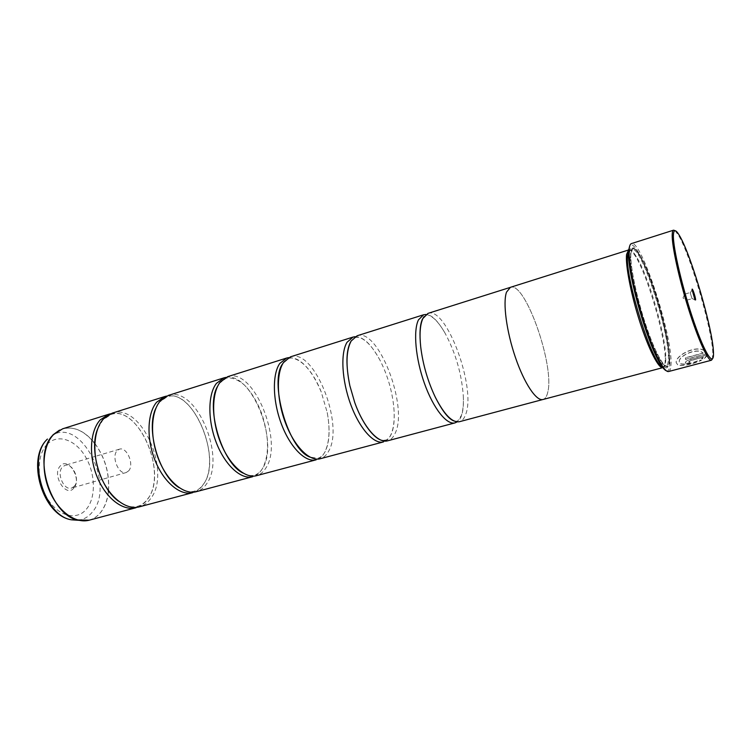 <?xml version="1.0" encoding="UTF-8"?>
<svg xmlns="http://www.w3.org/2000/svg" width="751" height="751" viewBox="0 0 751 751"><rect width="100%" height="100%" fill="white"/><g stroke="black" fill="none" stroke-linecap="round" stroke-linejoin="round"><path stroke-width="0.56" stroke-dasharray="3.75 2.82" d="M110.528 413.773C139.855 405.906 168.318 474.275 147.102 499.856C144.079 503.902 140.399 506.521 136.053 507.723M166.591 396.077C194.331 389.14 222.615 459.227 203.108 484.827C200.32 488.892 196.884 491.501 192.772 492.637M225.854 377.396C251.792 371.548 279.823 443.39 262.24 468.953C259.733 473.046 256.56 475.618 252.73 476.688M288.619 357.617C300.832 357.964 311.721 369.445 321.268 392.05L327.22 412.524C330.28 429.29 329.473 442.508 324.789 452.168C322.592 456.27 319.729 458.814 316.209 459.8M355.185 336.673C363.531 337.002 371.867 344.972 380.194 360.593C387.638 375.378 392.182 391.008 393.834 407.483C394.791 418.814 393.862 427.779 391.046 434.388C389.196 438.5 386.69 441.006 383.526 441.898M425.93 314.481C431.844 315.167 438.143 321.259 444.836 332.759C455.557 352.613 461.715 373.801 463.32 396.303C463.658 404.263 463.01 410.666 461.358 415.519L457.162 421.874M704.034 350.36C695.097 344.991 675.384 355.702 676.144 362.489L677.843 364.977C683.757 365.972 691.615 364.376 701.406 360.18L699.237 360.095C691.53 363.512 685.325 364.714 680.613 363.7L679.233 361.663C678.519 355.749 696.759 347.506 702.683 352.632L702.729 352.782C696.834 347.657 678.575 355.89 679.279 361.813L680.669 363.85C685.372 364.864 691.577 363.662 699.284 360.245L701.462 360.33C691.68 364.526 683.823 366.122 677.9 365.127L676.191 362.63C675.44 355.833 695.182 345.131 704.119 350.52M703.189 353.026L685.381 357.786L685.428 359.297L707.067 353.683M705.489 351.308L707.32 353.618M707.264 353.468L705.433 351.158M706.513 355.073L690.103 359.447C687.278 360.358 685.691 361.391 685.344 362.555L685.832 363.193L689.869 362.902L689.991 361.869L688.47 361.729L690.075 360.715L703.312 357.194L690.122 360.865L688.526 361.879L690.047 362.02L689.925 363.052L685.879 363.343L685.4 362.705C685.738 361.541 687.325 360.499 690.16 359.598L706.597 355.214M675.121 230.698L679.073 236.255C690.864 256.767 711.732 328.525 712.783 352.153L712.417 358.959M73.823 488.075C66.013 498.251 51.472 474.801 60.268 465.967C68.322 456.336 82.206 479.232 73.823 488.075M74.283 486.301L71.598 488.075C63.938 490.938 56.175 473.111 62.455 466.991L64.99 465.357C72.669 462.503 80.395 480.011 74.283 486.301M128.759 470.774L126.215 472.539C118.921 475.308 111.11 456.937 117.025 450.816L119.418 449.182C126.731 446.432 134.485 464.465 128.759 470.774M690.197 292.796L692.047 298.663L690.197 292.796M683.936 294.617L685.794 300.475L683.936 294.617M628.69 249.323C630.286 236.293 641.101 252.899 651.464 282.113C661.856 311.177 670.324 348.051 669.92 363.559C669.761 369.06 668.587 371.482 666.4 370.825M668.634 371.52C670.117 371.06 670.925 368.572 671.037 364.057C672.643 335.65 641.119 238.79 631.431 243.587M705.912 353.993L685.475 359.447L685.438 357.936L703.236 353.177M628.503 251.867L629.789 250.524C631.403 250.111 633.619 252.186 636.435 256.758C648.357 275.467 665.827 335.537 665.79 357.711L665.771 359.879C665.63 363.897 664.879 366.122 663.518 366.544L662.701 366.535M628.662 249.961L628.662 249.961C630.324 249.539 632.577 251.641 635.44 256.288C647.559 275.27 665.255 336.119 665.198 358.64L665.179 360.837C665.039 364.93 664.269 367.192 662.88 367.624M669.028 361.09C668.775 376.26 659.096 365.193 647.916 334.533C636.717 304.061 627.986 264.042 629.648 251.998C630.662 245.417 633.6 246.065 638.491 253.941C650.807 273.355 669.028 335.997 669.038 358.997L669.028 361.09M669.62 360.133C669.385 375.068 659.857 364.113 648.845 333.885C637.824 303.845 629.207 264.408 630.821 252.514C631.788 246.018 634.679 246.647 639.486 254.411C651.605 273.542 669.601 335.406 669.629 358.067L669.62 360.133M112.134 413.172C141.47 402.292 172.129 472.67 150.378 498.974C147.374 503.02 143.704 505.639 139.376 506.841M542.597 399.588L543.02 399.476C545.235 398.856 546.803 396.472 547.732 392.36C554.923 366.047 525.127 280.996 510.417 287.342L506.531 292.148C502.719 302.662 506.484 331.416 515.439 357.485C524.358 383.62 536.458 401.466 543.02 399.476C545.235 398.828 546.794 396.453 547.723 392.341C554.933 366.047 525.127 280.968 510.408 287.323M168.28 395.439C195.955 385.066 226.605 457.5 206.563 483.897C203.793 487.972 200.367 490.572 196.274 491.698M227.637 376.683C253.416 366.892 284.019 441.504 265.892 467.976C263.404 472.06 260.25 474.641 256.438 475.702M290.496 356.828C314.087 347.713 344.596 424.634 328.656 451.135C326.478 455.237 323.634 457.781 320.133 458.758M357.157 335.763C378.269 327.417 408.628 406.798 395.148 433.289C393.317 437.401 390.839 439.898 387.694 440.79M427.986 313.383C446.263 305.929 476.397 387.92 465.714 414.345C464.287 418.467 462.212 420.917 459.481 421.696M707.038 355.946L703.79 359.053L701.584 358.903L703.368 357.345M703.312 357.194L701.537 358.762L703.734 358.903L707.32 354.857M89.191 520.19C93.715 518.941 97.583 516.303 100.784 512.285C104.896 506.991 107.44 500.241 108.416 492.036M108.557 490.647C109.637 473.243 105.046 457.481 94.814 443.362M93.95 442.273C84.056 430.539 73.617 426.052 62.615 428.821M59.507 430.098C71.326 425.207 82.798 429.309 93.931 442.395M94.804 443.494C104.962 457.547 109.515 473.233 108.482 490.544M108.341 491.933C107.374 500.194 104.821 506.981 100.7 512.295C96.701 517.289 91.753 520.114 85.877 520.781M630.399 254.054L632.37 249.707C641.176 245.22 669.948 333.604 668.343 359.185C668.221 363.212 667.489 365.427 666.146 365.84C662.157 367.164 652.328 347.92 643.588 320.658C634.82 293.444 629.122 264.127 630.399 254.054M669.46 359.691C669.225 374.496 659.772 363.606 648.864 333.651C637.937 303.873 629.394 264.793 630.99 252.993C632.408 240.724 642.471 256.1 652.187 283.474C661.922 310.707 669.864 345.3 669.46 359.691M77.757 520.255C83.483 519.711 88.299 517.035 92.204 512.238C115.701 486.066 82.056 417.978 52.936 434.895M47.05 444.414C57.545 433.355 75.288 439.523 85.285 456.411C95.433 473.149 96.203 497.218 86.6 508.915C77.165 520.856 58.785 516.819 47.726 499.021C36.517 481.391 36.386 455.2 47.05 444.414M118.461 501.142C125.248 506.136 131.594 507.864 137.499 506.324C141.441 505.245 144.802 502.804 147.581 499.011C168.684 473.731 137.949 403.85 110.829 414.608L102.878 419.94L97.536 429.196M179.32 487.774C184.755 491.257 189.75 492.393 194.302 491.192C197.964 490.187 201.061 487.784 203.596 483.982C223.028 458.673 192.153 386.634 166.891 396.932L159.541 402.132L156.077 407.849M243.052 473.083C247.192 475.392 250.956 476.096 254.345 475.186C257.687 474.275 260.484 471.919 262.737 468.126C269.29 454.787 269.093 437.035 262.155 414.843C257.94 403.249 252.514 393.834 245.896 386.596C241.888 382.015 232.575 376.514 226.154 378.232L219.499 383.282L217.752 386.07M321.268 392.05C312.782 369.971 298.016 355.11 288.9 358.443L283.043 363.296M327.22 412.524C330.215 429.243 329.567 442.189 325.277 451.36C323.343 455.134 320.893 457.434 317.917 458.251L309.919 457.077M380.194 360.593C370.956 343.705 362.705 335.988 355.448 337.452L351.393 340.654M393.834 407.483C394.782 418.711 394.012 427.422 391.515 433.609C389.947 437.364 387.891 439.588 385.347 440.283M444.836 332.759C437.185 319.87 430.952 314.002 426.155 315.148L423.902 316.734M463.32 396.303C463.686 404.141 463.179 410.299 461.799 414.796C460.635 418.514 459.03 420.635 456.983 421.189L454.242 421.067M680.124 236.734L679.073 236.255M713.412 351.186L712.783 352.153M126.215 472.539L102.033 479.41M101.986 479.429L71.598 488.075M691.774 298.354L694.994 299.884M690.197 292.928L692.093 289.914M686.996 300.128L692.047 298.663M684.058 295.622L682.978 297.969L685.156 299.377M636.435 256.758L635.44 256.288M665.79 357.711L665.198 358.64M663.518 366.544L666.146 365.84C663.03 367.126 653.07 347.995 644.32 320.48C635.487 293.097 629.817 263.526 630.831 253.772L632.37 249.707L629.789 250.524M639.486 254.411L638.491 253.941M669.629 358.067L669.038 358.997M685.212 293.998L690.263 292.514M119.418 449.182L95.33 456.345M95.274 456.355L64.99 465.357"/><path stroke-width="1.13" d="M85.877 520.781L78.958 520.34C50.279 516.435 31.692 454.064 53.452 434.641L62.615 428.821L53.518 434.604C42.788 445.568 40.789 470.295 49.528 490.901C58.184 511.562 75.673 523.954 89.191 520.19L136.053 507.723C123.089 511.347 105.985 498.439 97.273 477.223C88.477 456.073 89.989 430.905 100.183 419.931L108.867 414.205L110.528 413.773M164.826 396.528L112.134 413.172L103.478 418.889C93.331 429.863 91.847 455.068 100.653 476.256C109.374 497.509 126.45 510.455 139.376 506.841L192.772 492.637C180.522 496.082 163.934 482.536 155.157 460.654C146.304 438.828 147.205 413.125 156.677 402.16L164.826 396.528L166.591 396.077M223.986 377.837L168.28 395.439L160.17 401.062C150.744 412.027 149.881 437.758 158.733 459.631C167.52 481.551 184.07 495.144 196.274 491.698L252.73 476.688C241.296 479.927 225.319 465.686 216.485 443.09C207.586 420.551 207.802 394.303 216.448 383.367L223.986 377.837L225.854 377.396M286.619 358.049L227.637 376.683L220.146 382.203C211.547 393.139 211.378 419.424 220.287 442.001C229.111 464.644 245.051 478.931 256.438 475.702L316.209 459.8C305.704 462.804 290.449 447.812 281.569 424.456C272.632 401.156 272.069 374.336 279.785 363.456L286.619 358.049L288.619 357.617M353.045 337.068L290.496 356.828L283.709 362.217C276.049 373.097 276.659 399.954 285.605 423.301C294.476 446.704 309.694 461.743 320.133 458.758L383.526 441.898C374.092 444.62 359.673 428.812 350.773 404.639C341.808 380.522 340.363 353.111 347.009 342.315L353.045 337.068L355.185 336.673M457.162 421.874L455.05 422.869C446.845 425.282 433.411 408.572 424.493 383.536C415.519 358.546 413.069 330.524 418.495 319.832L423.611 314.772L425.93 314.481M704.119 350.52L705.433 351.158L704.034 350.36M713.45 351.937L713.412 351.186C712.342 327.896 691.718 256.964 680.124 236.734C675.966 229.299 673.722 228.783 673.394 235.185C672.849 247.539 682.884 290.13 694.281 322.864C705.677 355.777 714.361 367.84 713.45 351.937M712.417 358.959L711.422 360.236C708.08 361.428 698.12 339.565 688.498 308.821C678.857 278.123 671.779 245.455 672.201 234.669C672.295 231.937 672.755 230.435 673.6 230.163L675.121 230.698M692.084 289.67L694.994 299.884L695.604 299.931C695.633 297.161 691.971 286.46 692.084 289.67M673.6 230.163L631.431 243.587C630.333 243.934 629.62 245.493 629.282 248.252L629.131 254.561C629.479 278.264 648.385 343.291 660.805 363.484C664.203 369.285 666.813 371.97 668.634 371.52L711.422 360.236M707.067 353.683L705.912 353.993M662.701 366.535C653.248 368.037 623.828 274.519 627.761 254.88L628.503 251.867M626.606 254.364L628.615 249.97L510.408 287.323L506.521 292.13C502.71 302.644 506.474 331.407 515.439 357.495C524.358 383.63 536.458 401.494 543.029 399.494L662.88 367.624C658.758 368.985 648.714 349.506 639.843 321.879C630.953 294.289 625.226 264.577 626.606 254.364M455.05 422.869L387.694 440.79C378.316 443.822 363.512 427.272 354.744 402.536L349.853 385.723C345.676 365.399 346.117 350.492 351.177 341.001L357.157 335.763L423.611 314.772M542.597 399.588L459.481 421.696C452.384 422.935 444.339 414.777 435.336 397.241C427.76 381.273 422.888 364.517 420.72 346.971C419.368 334.026 420.1 324.516 422.935 318.443L427.986 313.383L509.995 287.473M706.597 355.214L707.367 355.007L707.038 355.946M666.4 370.825C664.682 370.205 662.466 367.586 659.772 362.968C647.493 343.038 628.859 278.959 628.54 255.556L628.69 249.323M706.513 355.073L707.367 355.007M108.416 492.036L108.557 490.647M94.814 443.362L93.95 442.273M52.936 434.895L59.507 430.098M93.931 442.395L94.804 443.494M108.482 490.544L108.341 491.933M89.191 520.19L71.486 519.814C42.732 515.58 25.797 458.758 47.397 439.1L47.444 439.072C26.792 457.509 44.253 516.097 71.486 519.814L77.757 520.255M685.945 300.438L686.996 300.128M62.615 428.821L108.867 414.205M97.536 429.196C88.975 449.793 100.183 488.347 118.461 501.142M156.077 407.849C145.253 428.549 159.071 476.106 179.32 487.774M217.752 386.07C205.051 405.869 221.714 463.179 243.052 473.083M283.043 363.296C268.511 380.513 288.206 449.474 309.919 457.077M351.393 340.654L350.501 342.071C345.995 350.895 345.779 365.446 349.853 385.723M354.744 402.536C363.446 427.235 377.894 443.043 385.347 440.283M423.902 316.734L422.269 319.485C419.903 324.995 419.387 334.157 420.72 346.971M435.336 397.241C442.546 411.417 448.845 419.358 454.242 421.067M659.772 362.968L660.805 363.484M628.54 255.556L629.131 254.561M684.161 294.298L685.212 293.998"/></g></svg>
